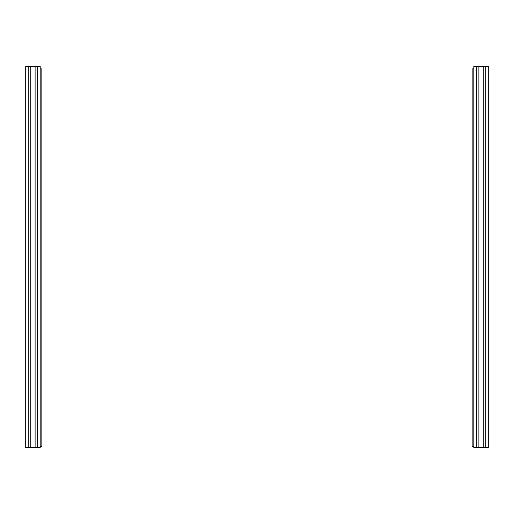 <?xml version="1.0" encoding="UTF-8"?>
<svg xmlns="http://www.w3.org/2000/svg" width="514" height="514" viewBox="0 0 514 514"><rect width="100%" height="100%" fill="white"/><g stroke="black" fill="none" stroke-linecap="round" stroke-linejoin="round"><path stroke-width="0.77" d="M25.7 234.757L25.7 246.2M28.244 447.63L28.244 66.37L25.7 66.37L25.7 447.63L30.782 447.63L30.782 66.37L37.644 66.37L37.644 447.63L40.188 447.63L40.188 446.364L41.84 446.364L41.84 79.715M41.84 446.364L41.84 68.908L41.84 70.18L41.84 68.908L40.188 68.908L40.188 66.37L37.644 66.37M28.244 66.37L30.782 66.37M40.188 447.63L40.188 66.37M30.782 447.63L35.106 447.63L35.106 66.37M35.106 447.63L37.644 447.63M41.84 70.18L41.84 78.443M41.84 92.738L41.84 98.457M41.84 85.748L41.84 80.03M41.84 255.413L41.84 261.131M41.84 248.423L41.84 242.704M41.84 377.417L41.84 383.136M488.3 172.486L488.3 66.37L485.756 66.37L485.756 447.63L488.3 447.63L488.3 66.37M488.3 328.17L488.3 175.03M488.3 76.535L488.3 80.859M488.3 334.524L488.3 409.504M488.3 415.858L488.3 441.911M476.356 447.63L476.356 66.37L473.812 66.37L473.812 447.63L478.894 447.63L478.894 66.37L485.756 66.37M476.356 66.37L478.894 66.37M478.894 447.63L483.218 447.63L483.218 66.37M483.218 447.63L485.756 447.63M473.812 447.63L473.812 446.364L472.16 446.364L472.16 68.908L473.812 68.908L473.812 66.37"/></g></svg>
